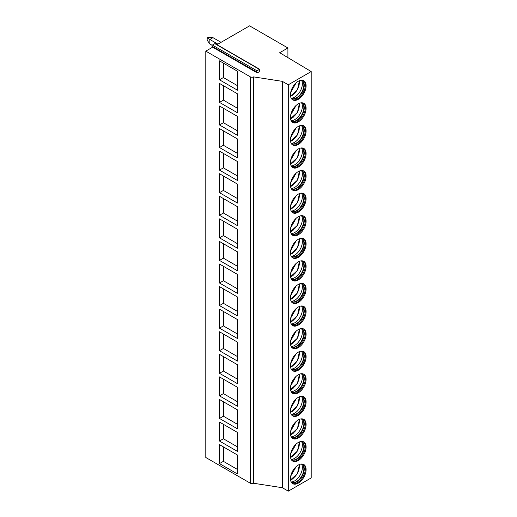 <?xml version="1.0" encoding="UTF-8"?>
<svg xmlns="http://www.w3.org/2000/svg" width="517" height="517" viewBox="0 0 517 517"><rect width="100%" height="100%" fill="white"/><g stroke="black" fill="none" stroke-linecap="round" stroke-linejoin="round"><path stroke-width="0.78" d="M259.78 69.356A0.717 0.414 -60 0 1 259.857 70.015L259.172 71.792L257.214 72.923L256.529 71.941A0.717 0.414 -60 0 1 256.968 70.803L259.418 69.388A0.717 0.414 -60 0 1 259.78 69.356L215.201 43.622A0.717 0.414 -60 0 0 214.839 43.654L212.39 45.069A0.717 0.414 -60 0 0 211.951 46.207L212.636 47.183L205.798 51.138L205.798 457.506L250.396 483.253A2.21 1.28 0 0 0 253.524 483.253L282.334 487.712L288.292 491.15L311.202 477.921L311.202 71.553L279.697 52.715L287.911 47.971L249.588 25.85L217.011 44.662M287.911 57.626L287.911 47.971M288.292 491.15L288.292 84.782L311.202 71.553M290.451 94.818A11.057 6.385 120 0 0 292.745 99.884A11.057 6.385 120 0 0 301.269 96.918A11.057 6.385 120 0 0 306.096 85.79A11.057 6.385 120 0 0 303.802 80.723A11.057 6.385 120 0 0 295.278 83.689A11.057 6.385 120 0 0 290.451 94.818M290.451 117.398A11.057 6.385 120 0 0 292.745 122.458A11.057 6.385 120 0 0 301.269 119.498A11.057 6.385 120 0 0 306.096 108.363A11.057 6.385 120 0 0 303.802 103.303A11.057 6.385 120 0 0 295.278 106.263A11.057 6.385 120 0 0 290.451 117.398M290.451 139.971A11.057 6.385 120 0 0 292.745 145.031A11.057 6.385 120 0 0 301.269 142.072A11.057 6.385 120 0 0 306.096 130.943A11.057 6.385 120 0 0 303.802 125.877A11.057 6.385 120 0 0 295.278 128.843A11.057 6.385 120 0 0 290.451 139.971M290.451 162.545A11.057 6.385 120 0 0 292.745 167.611A11.057 6.385 120 0 0 301.269 164.645A11.057 6.385 120 0 0 306.096 153.517A11.057 6.385 120 0 0 303.802 148.457A11.057 6.385 120 0 0 295.278 151.416A11.057 6.385 120 0 0 290.451 162.545M290.451 185.125A11.057 6.385 120 0 0 292.745 190.185A11.057 6.385 120 0 0 301.269 187.225A11.057 6.385 120 0 0 306.096 176.09A11.057 6.385 120 0 0 303.802 171.03A11.057 6.385 120 0 0 295.278 173.996A11.057 6.385 120 0 0 290.451 185.125M290.451 207.698A11.057 6.385 120 0 0 292.745 212.765A11.057 6.385 120 0 0 301.269 209.799A11.057 6.385 120 0 0 306.096 198.67A11.057 6.385 120 0 0 303.802 193.604A11.057 6.385 120 0 0 295.278 196.57A11.057 6.385 120 0 0 290.451 207.698M290.451 230.278A11.057 6.385 120 0 0 292.745 235.338A11.057 6.385 120 0 0 301.269 232.379A11.057 6.385 120 0 0 306.096 221.244A11.057 6.385 120 0 0 303.802 216.184A11.057 6.385 120 0 0 295.278 219.143A11.057 6.385 120 0 0 290.451 230.278M290.451 252.852A11.057 6.385 120 0 0 292.745 257.912A11.057 6.385 120 0 0 301.269 254.952A11.057 6.385 120 0 0 306.096 243.824A11.057 6.385 120 0 0 303.802 238.757A11.057 6.385 120 0 0 295.278 241.723A11.057 6.385 120 0 0 290.451 252.852M290.451 275.425A11.057 6.385 120 0 0 292.745 280.492A11.057 6.385 120 0 0 301.269 277.526A11.057 6.385 120 0 0 306.096 266.397A11.057 6.385 120 0 0 303.802 261.337A11.057 6.385 120 0 0 295.278 264.297A11.057 6.385 120 0 0 290.451 275.425M290.451 298.005A11.057 6.385 120 0 0 292.745 303.065A11.057 6.385 120 0 0 301.269 300.106A11.057 6.385 120 0 0 306.096 288.977A11.057 6.385 120 0 0 303.802 283.911A11.057 6.385 120 0 0 295.278 286.877A11.057 6.385 120 0 0 290.451 298.005M290.451 320.579A11.057 6.385 120 0 0 292.745 325.645A11.057 6.385 120 0 0 301.269 322.679A11.057 6.385 120 0 0 306.096 311.551A11.057 6.385 120 0 0 303.802 306.484A11.057 6.385 120 0 0 295.278 309.45A11.057 6.385 120 0 0 290.451 320.579M290.451 343.159A11.057 6.385 120 0 0 292.745 348.219A11.057 6.385 120 0 0 301.269 345.259A11.057 6.385 120 0 0 306.096 334.124A11.057 6.385 120 0 0 303.802 329.064A11.057 6.385 120 0 0 295.278 332.024A11.057 6.385 120 0 0 290.451 343.159M290.451 365.732A11.057 6.385 120 0 0 292.745 370.799A11.057 6.385 120 0 0 301.269 367.833A11.057 6.385 120 0 0 306.096 356.704A11.057 6.385 120 0 0 303.802 351.638A11.057 6.385 120 0 0 295.278 354.604A11.057 6.385 120 0 0 290.451 365.732M290.451 388.306A11.057 6.385 120 0 0 292.745 393.372A11.057 6.385 120 0 0 301.269 390.406A11.057 6.385 120 0 0 306.096 379.278A11.057 6.385 120 0 0 303.802 374.218A11.057 6.385 120 0 0 295.278 377.177A11.057 6.385 120 0 0 290.451 388.306M290.451 410.886A11.057 6.385 120 0 0 292.745 415.946A11.057 6.385 120 0 0 301.269 412.986A11.057 6.385 120 0 0 306.096 401.858A11.057 6.385 120 0 0 303.802 396.791A11.057 6.385 120 0 0 295.278 399.757A11.057 6.385 120 0 0 290.451 410.886M290.451 433.459A11.057 6.385 120 0 0 292.745 438.526A11.057 6.385 120 0 0 301.269 435.56A11.057 6.385 120 0 0 306.096 424.431A11.057 6.385 120 0 0 303.802 419.365A11.057 6.385 120 0 0 295.278 422.331A11.057 6.385 120 0 0 290.451 433.459M290.451 456.039A11.057 6.385 120 0 0 292.745 461.099A11.057 6.385 120 0 0 301.269 458.14A11.057 6.385 120 0 0 306.096 447.005A11.057 6.385 120 0 0 303.802 441.945A11.057 6.385 120 0 0 295.278 444.904A11.057 6.385 120 0 0 290.451 456.039M290.451 478.613A11.057 6.385 120 0 0 292.745 483.679A11.057 6.385 120 0 0 301.269 480.713A11.057 6.385 120 0 0 306.096 469.585A11.057 6.385 120 0 0 303.802 464.518A11.057 6.385 120 0 0 295.278 467.484A11.057 6.385 120 0 0 290.451 478.613M282.334 487.712L282.334 81.343L288.292 84.782M253.524 483.253L253.524 76.884L282.334 81.343M205.798 51.138L250.396 76.884A2.21 1.28 0 0 0 253.524 76.884M219.479 79.805L219.479 60.844L237.471 71.23L237.471 90.191L219.479 79.805L223.389 77.55L237.471 85.673M219.479 102.385L219.479 83.418L237.471 93.803L237.471 112.771L219.479 102.385L223.389 100.124L237.471 108.253M219.479 124.959L219.479 105.998L237.471 116.377L237.471 135.344L219.479 124.959L223.389 122.703L237.471 130.827M219.479 147.532L219.479 128.571L237.471 138.957L237.471 157.918L219.479 147.532L223.389 145.277L237.471 153.407M219.479 170.112L219.479 151.145L237.471 161.53L237.471 180.498L219.479 170.112L223.389 167.851L237.471 175.98M219.479 192.686L219.479 173.725L237.471 184.11L237.471 203.071L219.479 192.686L223.389 190.43L237.471 198.554M219.479 215.266L219.479 196.298L237.471 206.684L237.471 225.651L219.479 215.266L223.389 213.004L237.471 221.134M219.479 237.839L219.479 218.878L237.471 229.257L237.471 248.225L219.479 237.839L223.389 235.584L237.471 243.707M219.479 260.413L219.479 241.452L237.471 251.837L237.471 270.798L219.479 260.413L223.389 258.157L237.471 266.287M219.479 282.993L219.479 264.025L237.471 274.411L237.471 293.378L219.479 282.993L223.389 280.731L237.471 288.861M219.479 305.566L219.479 286.605L237.471 296.991L237.471 315.952L219.479 305.566L223.389 303.311L237.471 311.434M219.479 328.146L219.479 309.179L237.471 319.564L237.471 338.532L219.479 328.146L223.389 325.884L237.471 334.014M219.479 350.72L219.479 331.759L237.471 342.138L237.471 361.105L219.479 350.72L223.389 348.464L237.471 356.588M219.479 373.293L219.479 354.332L237.471 364.718L237.471 383.679L219.479 373.293L223.389 371.038L237.471 379.168M219.479 395.873L219.479 376.906L237.471 387.291L237.471 406.259L219.479 395.873L223.389 393.611L237.471 401.741M219.479 418.447L219.479 399.486L237.471 409.871L237.471 428.832L219.479 418.447L223.389 416.191L237.471 424.315M219.479 441.027L219.479 422.059L237.471 432.445L237.471 451.412L219.479 441.027L223.389 438.765L237.471 446.895M219.479 463.6L219.479 444.639L237.471 455.018L237.471 473.986L219.479 463.6L223.389 461.345L237.471 469.468M212.636 47.183L257.214 72.923M223.389 63.1L223.389 77.55M223.389 85.673L223.389 100.124M223.389 108.253L223.389 122.703M223.389 130.827L223.389 145.277M223.389 153.407L223.389 167.851M223.389 175.98L223.389 190.43M223.389 198.554L223.389 213.004M223.389 221.134L223.389 235.584M223.389 243.707L223.389 258.157M223.389 266.287L223.389 280.731M223.389 288.861L223.389 303.311M223.389 311.434L223.389 325.884M223.389 334.014L223.389 348.464M223.389 356.588L223.389 371.038M223.389 379.168L223.389 393.611M223.389 401.741L223.389 416.191M223.389 424.315L223.389 438.765M223.389 446.895L223.389 461.345M292.363 99.632A11.057 6.385 120 0 0 300.739 96.194A11.057 6.385 120 0 0 305.314 85.337A11.057 6.385 -60 0 0 303.401 80.523M301.45 80.219A10.398 6.004 -60 0 1 302.102 80.51A10.398 6.004 -60 0 1 304.255 85.273A10.398 6.004 120 0 1 299.718 95.729A10.398 6.004 120 0 1 291.704 98.514A10.398 6.004 120 0 1 291.129 98.101M291.517 98.398A10.398 6.004 120 0 0 292.021 98.598A10.398 6.004 120 0 0 299.757 95.031A10.398 6.004 120 0 0 303.867 85.046A10.398 6.004 -60 0 0 302.335 80.742A10.398 6.004 -60 0 0 301.902 80.406M301.521 80.245A10.863 6.275 -60 0 1 302.361 83.793A10.863 6.275 120 0 1 291.181 98.146M290.554 96.194A10.863 6.275 120 0 0 293.217 94.689M299.543 83.735A10.863 6.275 120 0 0 299.647 82.222A10.863 6.275 -60 0 0 299.517 80.671M290.728 92.278L296.144 82.843M292.363 122.206A11.057 6.385 120 0 0 300.739 118.768A11.057 6.385 120 0 0 305.314 107.911A11.057 6.385 -60 0 0 303.401 103.103M301.45 102.793A10.398 6.004 -60 0 1 302.102 103.083A10.398 6.004 -60 0 1 304.255 107.846A10.398 6.004 120 0 1 299.718 118.309A10.398 6.004 120 0 1 291.704 121.094A10.398 6.004 120 0 1 291.129 120.674M291.517 120.972A10.398 6.004 120 0 0 292.021 121.178A10.398 6.004 120 0 0 299.757 117.611A10.398 6.004 120 0 0 303.867 107.62A10.398 6.004 -60 0 0 302.335 103.316A10.398 6.004 -60 0 0 301.902 102.98M301.521 102.818A10.863 6.275 -60 0 1 302.361 106.366A10.863 6.275 120 0 1 291.181 120.72M290.554 118.774A10.863 6.275 120 0 0 293.217 117.269M299.543 106.308A10.863 6.275 120 0 0 299.647 104.802A10.863 6.275 -60 0 0 299.517 103.245M290.728 114.858L296.144 105.416M292.363 144.786A11.057 6.385 120 0 0 300.739 141.348A11.057 6.385 120 0 0 305.314 130.491A11.057 6.385 -60 0 0 303.401 125.676M301.45 125.373A10.398 6.004 -60 0 1 302.102 125.663A10.398 6.004 -60 0 1 304.255 130.42A10.398 6.004 120 0 1 299.718 140.882A10.398 6.004 120 0 1 291.704 143.668A10.398 6.004 120 0 1 291.129 143.248M291.517 143.552A10.398 6.004 120 0 0 292.021 143.752A10.398 6.004 120 0 0 299.757 140.185A10.398 6.004 120 0 0 303.867 130.194A10.398 6.004 -60 0 0 302.335 125.896A10.398 6.004 -60 0 0 301.902 125.553M301.521 125.392A10.863 6.275 -60 0 1 302.361 128.946A10.863 6.275 120 0 1 291.181 143.299M290.554 141.348A10.863 6.275 120 0 0 293.217 139.842M299.543 128.882A10.863 6.275 120 0 0 299.647 127.376A10.863 6.275 -60 0 0 299.517 125.825M290.728 137.432L296.144 127.996M292.363 167.359A11.057 6.385 120 0 0 300.739 163.921A11.057 6.385 120 0 0 305.314 153.064A11.057 6.385 -60 0 0 303.401 148.25M301.45 147.946A10.398 6.004 -60 0 1 302.102 148.237A10.398 6.004 -60 0 1 304.255 153A10.398 6.004 120 0 1 299.718 163.462A10.398 6.004 120 0 1 291.704 166.248A10.398 6.004 120 0 1 291.129 165.828M291.517 166.125A10.398 6.004 120 0 0 292.021 166.332A10.398 6.004 120 0 0 299.757 162.765A10.398 6.004 120 0 0 303.867 152.774A10.398 6.004 -60 0 0 302.335 148.469A10.398 6.004 -60 0 0 301.902 148.133M301.521 147.972A10.863 6.275 -60 0 1 302.361 151.52A10.863 6.275 120 0 1 291.181 165.873M290.554 163.928A10.863 6.275 120 0 0 293.217 162.416M299.543 151.462A10.863 6.275 120 0 0 299.647 149.956A10.863 6.275 -60 0 0 299.517 148.398M290.728 160.011L296.144 150.57M292.363 189.939A11.057 6.385 120 0 0 300.739 186.501A11.057 6.385 120 0 0 305.314 175.644A11.057 6.385 -60 0 0 303.401 170.83M301.45 170.52A10.398 6.004 -60 0 1 302.102 170.817A10.398 6.004 -60 0 1 304.255 175.573A10.398 6.004 120 0 1 299.718 186.036A10.398 6.004 120 0 1 291.704 188.821A10.398 6.004 120 0 1 291.129 188.401M291.517 188.705A10.398 6.004 120 0 0 292.021 188.905A10.398 6.004 120 0 0 299.757 185.338A10.398 6.004 120 0 0 303.867 175.347A10.398 6.004 -60 0 0 302.335 171.049A10.398 6.004 -60 0 0 301.902 170.707M301.521 170.545A10.863 6.275 -60 0 1 302.361 174.093A10.863 6.275 120 0 1 291.181 188.453M290.554 186.501A10.863 6.275 120 0 0 293.217 184.996M299.543 174.035A10.863 6.275 120 0 0 299.647 172.529A10.863 6.275 -60 0 0 299.517 170.978M290.728 182.585L296.144 173.15M292.363 212.513A11.057 6.385 120 0 0 300.739 209.075A11.057 6.385 120 0 0 305.314 198.218A11.057 6.385 -60 0 0 303.401 193.403M301.45 193.1A10.398 6.004 -60 0 1 302.102 193.39A10.398 6.004 -60 0 1 304.255 198.153A10.398 6.004 120 0 1 299.718 208.609A10.398 6.004 120 0 1 291.704 211.395A10.398 6.004 120 0 1 291.129 210.981M291.517 211.279A10.398 6.004 120 0 0 292.021 211.485A10.398 6.004 120 0 0 299.757 207.918A10.398 6.004 120 0 0 303.867 197.927A10.398 6.004 -60 0 0 302.335 193.623A10.398 6.004 -60 0 0 301.902 193.287M301.521 193.125A10.863 6.275 -60 0 1 302.361 196.673A10.863 6.275 120 0 1 291.181 211.026M290.554 209.075A10.863 6.275 120 0 0 293.217 207.569M299.543 196.615A10.863 6.275 120 0 0 299.647 195.103A10.863 6.275 -60 0 0 299.517 193.552M290.728 205.159L296.144 195.723M292.363 235.086A11.057 6.385 120 0 0 300.739 231.648A11.057 6.385 120 0 0 305.314 220.791A11.057 6.385 -60 0 0 303.401 215.983M301.45 215.673A10.398 6.004 -60 0 1 302.102 215.97A10.398 6.004 -60 0 1 304.255 220.727A10.398 6.004 120 0 1 299.718 231.189A10.398 6.004 120 0 1 291.704 233.975A10.398 6.004 120 0 1 291.129 233.555M291.517 233.852A10.398 6.004 120 0 0 292.021 234.059A10.398 6.004 120 0 0 299.757 230.492A10.398 6.004 120 0 0 303.867 220.5A10.398 6.004 -60 0 0 302.335 216.196A10.398 6.004 -60 0 0 301.902 215.86M301.521 215.699A10.863 6.275 -60 0 1 302.361 219.247A10.863 6.275 120 0 1 291.181 233.6M290.554 231.655A10.863 6.275 120 0 0 293.217 230.149M299.543 219.189A10.863 6.275 120 0 0 299.647 217.683A10.863 6.275 -60 0 0 299.517 216.125M290.728 227.738L296.144 218.303M292.363 257.666A11.057 6.385 120 0 0 300.739 254.228A11.057 6.385 120 0 0 305.314 243.371A11.057 6.385 -60 0 0 303.401 238.557M301.45 238.253A10.398 6.004 -60 0 1 302.102 238.544A10.398 6.004 -60 0 1 304.255 243.3A10.398 6.004 120 0 1 299.718 253.763A10.398 6.004 120 0 1 291.704 256.548A10.398 6.004 120 0 1 291.129 256.128M291.517 256.432A10.398 6.004 120 0 0 292.021 256.632A10.398 6.004 120 0 0 299.757 253.065A10.398 6.004 120 0 0 303.867 243.074A10.398 6.004 -60 0 0 302.335 238.776A10.398 6.004 -60 0 0 301.902 238.434M301.521 238.272A10.863 6.275 -60 0 1 302.361 241.827A10.863 6.275 120 0 1 291.181 256.18M290.554 254.228A10.863 6.275 120 0 0 293.217 252.723M299.543 241.762A10.863 6.275 120 0 0 299.647 240.256A10.863 6.275 -60 0 0 299.517 238.705M290.728 250.312L296.144 240.877M292.363 280.24A11.057 6.385 120 0 0 300.739 276.802A11.057 6.385 120 0 0 305.314 265.945A11.057 6.385 -60 0 0 303.401 261.13M301.45 260.827A10.398 6.004 -60 0 1 302.102 261.117A10.398 6.004 -60 0 1 304.255 265.88A10.398 6.004 120 0 1 299.718 276.343A10.398 6.004 120 0 1 291.704 279.128A10.398 6.004 120 0 1 291.129 278.708M291.517 279.006A10.398 6.004 120 0 0 292.021 279.212A10.398 6.004 120 0 0 299.757 275.645A10.398 6.004 120 0 0 303.867 265.654A10.398 6.004 -60 0 0 302.335 261.35A10.398 6.004 -60 0 0 301.902 261.014M301.521 260.852A10.863 6.275 -60 0 1 302.361 264.4A10.863 6.275 120 0 1 291.181 278.753M290.554 276.808A10.863 6.275 120 0 0 293.217 275.296M299.543 264.342A10.863 6.275 120 0 0 299.647 262.836A10.863 6.275 -60 0 0 299.517 261.279M290.728 272.892L296.144 263.45M292.363 302.82A11.057 6.385 120 0 0 300.739 299.382A11.057 6.385 120 0 0 305.314 288.525A11.057 6.385 -60 0 0 303.401 283.71M301.45 283.4A10.398 6.004 -60 0 1 302.102 283.697A10.398 6.004 -60 0 1 304.255 288.454A10.398 6.004 120 0 1 299.718 298.916A10.398 6.004 120 0 1 291.704 301.702A10.398 6.004 120 0 1 291.129 301.282M291.517 301.585A10.398 6.004 120 0 0 292.021 301.786A10.398 6.004 120 0 0 299.757 298.219A10.398 6.004 120 0 0 303.867 288.228A10.398 6.004 -60 0 0 302.335 283.93A10.398 6.004 -60 0 0 301.902 283.587M301.521 283.426A10.863 6.275 -60 0 1 302.361 286.974A10.863 6.275 120 0 1 291.181 301.333M290.554 299.382A10.863 6.275 120 0 0 293.217 297.876M299.543 286.916A10.863 6.275 120 0 0 299.647 285.41A10.863 6.275 -60 0 0 299.517 283.859M290.728 295.465L296.144 286.03M292.363 325.393A11.057 6.385 120 0 0 300.739 321.955A11.057 6.385 120 0 0 305.314 311.098A11.057 6.385 -60 0 0 303.401 306.284M301.45 305.98A10.398 6.004 -60 0 1 302.102 306.271A10.398 6.004 -60 0 1 304.255 311.034A10.398 6.004 120 0 1 299.718 321.496A10.398 6.004 120 0 1 291.704 324.282A10.398 6.004 120 0 1 291.129 323.862M291.517 324.159A10.398 6.004 120 0 0 292.021 324.366A10.398 6.004 120 0 0 299.757 320.798A10.398 6.004 120 0 0 303.867 310.807A10.398 6.004 -60 0 0 302.335 306.503A10.398 6.004 -60 0 0 301.902 306.167M301.521 306.006A10.863 6.275 -60 0 1 302.361 309.554A10.863 6.275 120 0 1 291.181 323.907M290.554 321.955A10.863 6.275 120 0 0 293.217 320.45M299.543 309.496A10.863 6.275 120 0 0 299.647 307.983A10.863 6.275 -60 0 0 299.517 306.432M290.728 318.039L296.144 308.604M292.363 347.967A11.057 6.385 120 0 0 300.739 344.529A11.057 6.385 120 0 0 305.314 333.672A11.057 6.385 -60 0 0 303.401 328.864M301.45 328.553A10.398 6.004 -60 0 1 302.102 328.851A10.398 6.004 -60 0 1 304.255 333.607A10.398 6.004 120 0 1 299.718 344.07A10.398 6.004 120 0 1 291.704 346.855A10.398 6.004 120 0 1 291.129 346.435M291.517 346.733A10.398 6.004 120 0 0 292.021 346.939A10.398 6.004 120 0 0 299.757 343.372A10.398 6.004 120 0 0 303.867 333.381A10.398 6.004 -60 0 0 302.335 329.077A10.398 6.004 -60 0 0 301.902 328.741M301.521 328.579A10.863 6.275 -60 0 1 302.361 332.127A10.863 6.275 120 0 1 291.181 346.48M290.554 344.535A10.863 6.275 120 0 0 293.217 343.029M299.543 332.069A10.863 6.275 120 0 0 299.647 330.563A10.863 6.275 -60 0 0 299.517 329.006M290.728 340.619L296.144 331.184M292.363 370.547A11.057 6.385 120 0 0 300.739 367.109A11.057 6.385 120 0 0 305.314 356.252A11.057 6.385 -60 0 0 303.401 351.437M301.45 351.133A10.398 6.004 -60 0 1 302.102 351.424A10.398 6.004 -60 0 1 304.255 356.181A10.398 6.004 120 0 1 299.718 366.643A10.398 6.004 120 0 1 291.704 369.429A10.398 6.004 120 0 1 291.129 369.009M291.517 369.312A10.398 6.004 120 0 0 292.021 369.513A10.398 6.004 120 0 0 299.757 365.946A10.398 6.004 120 0 0 303.867 355.954A10.398 6.004 -60 0 0 302.335 351.657A10.398 6.004 -60 0 0 301.902 351.314M301.521 351.153A10.863 6.275 -60 0 1 302.361 354.707A10.863 6.275 120 0 1 291.181 369.06M290.554 367.109A10.863 6.275 120 0 0 293.217 365.603M299.543 354.649A10.863 6.275 120 0 0 299.647 353.137A10.863 6.275 -60 0 0 299.517 351.586M290.728 363.192L296.144 353.757M292.363 393.12A11.057 6.385 120 0 0 300.739 389.682A11.057 6.385 120 0 0 305.314 378.825A11.057 6.385 -60 0 0 303.401 374.011M301.45 373.707A10.398 6.004 -60 0 1 302.102 373.998A10.398 6.004 -60 0 1 304.255 378.761A10.398 6.004 120 0 1 299.718 389.223A10.398 6.004 120 0 1 291.704 392.009A10.398 6.004 120 0 1 291.129 391.589M291.517 391.886A10.398 6.004 120 0 0 292.021 392.093A10.398 6.004 120 0 0 299.757 388.526A10.398 6.004 120 0 0 303.867 378.534A10.398 6.004 -60 0 0 302.335 374.23A10.398 6.004 -60 0 0 301.902 373.894M301.521 373.733A10.863 6.275 -60 0 1 302.361 377.281A10.863 6.275 120 0 1 291.181 391.634M290.554 389.689A10.863 6.275 120 0 0 293.217 388.177M299.543 377.223A10.863 6.275 120 0 0 299.647 375.717A10.863 6.275 -60 0 0 299.517 374.159M290.728 385.772L296.144 376.331M292.363 415.7A11.057 6.385 120 0 0 300.739 412.262A11.057 6.385 120 0 0 305.314 401.405A11.057 6.385 -60 0 0 303.401 396.591M301.45 396.287A10.398 6.004 -60 0 1 302.102 396.578A10.398 6.004 -60 0 1 304.255 401.334A10.398 6.004 120 0 1 299.718 411.797A10.398 6.004 120 0 1 291.704 414.582A10.398 6.004 120 0 1 291.129 414.162M291.517 414.466A10.398 6.004 120 0 0 292.021 414.666A10.398 6.004 120 0 0 299.757 411.099A10.398 6.004 120 0 0 303.867 401.108A10.398 6.004 -60 0 0 302.335 396.81A10.398 6.004 -60 0 0 301.902 396.468M301.521 396.306A10.863 6.275 -60 0 1 302.361 399.854A10.863 6.275 120 0 1 291.181 414.214M290.554 412.262A10.863 6.275 120 0 0 293.217 410.757M299.543 399.796A10.863 6.275 120 0 0 299.647 398.29A10.863 6.275 -60 0 0 299.517 396.739M290.728 408.346L296.144 398.911M292.363 438.274A11.057 6.385 120 0 0 300.739 434.836A11.057 6.385 120 0 0 305.314 423.979A11.057 6.385 -60 0 0 303.401 419.164M301.45 418.86A10.398 6.004 -60 0 1 302.102 419.151A10.398 6.004 -60 0 1 304.255 423.914A10.398 6.004 120 0 1 299.718 434.377A10.398 6.004 120 0 1 291.704 437.162A10.398 6.004 120 0 1 291.129 436.742M291.517 437.039A10.398 6.004 120 0 0 292.021 437.246A10.398 6.004 120 0 0 299.757 433.679A10.398 6.004 120 0 0 303.867 423.688A10.398 6.004 -60 0 0 302.335 419.384A10.398 6.004 -60 0 0 301.902 419.048M301.521 418.886A10.863 6.275 -60 0 1 302.361 422.434A10.863 6.275 120 0 1 291.181 436.787M290.554 434.836A10.863 6.275 120 0 0 293.217 433.33M299.543 422.376A10.863 6.275 120 0 0 299.647 420.864A10.863 6.275 -60 0 0 299.517 419.313M290.728 430.919L296.144 421.484M292.363 460.847A11.057 6.385 120 0 0 300.739 457.409A11.057 6.385 120 0 0 305.314 446.552A11.057 6.385 -60 0 0 303.401 441.744M301.45 441.434A10.398 6.004 -60 0 1 302.102 441.731A10.398 6.004 -60 0 1 304.255 446.488A10.398 6.004 120 0 1 299.718 456.95A10.398 6.004 120 0 1 291.704 459.736A10.398 6.004 120 0 1 291.129 459.316M291.517 459.613A10.398 6.004 120 0 0 292.021 459.82A10.398 6.004 120 0 0 299.757 456.252A10.398 6.004 120 0 0 303.867 446.261A10.398 6.004 -60 0 0 302.335 441.957A10.398 6.004 -60 0 0 301.902 441.621M301.521 441.46A10.863 6.275 -60 0 1 302.361 445.008A10.863 6.275 120 0 1 291.181 459.367M290.554 457.416A10.863 6.275 120 0 0 293.217 455.91M299.543 444.95A10.863 6.275 120 0 0 299.647 443.444A10.863 6.275 -60 0 0 299.517 441.886M290.728 453.499L296.144 444.064M292.363 483.427A11.057 6.385 120 0 0 300.739 479.989A11.057 6.385 120 0 0 305.314 469.132A11.057 6.385 -60 0 0 303.401 464.318M301.45 464.014A10.398 6.004 -60 0 1 302.102 464.305A10.398 6.004 -60 0 1 304.255 469.061A10.398 6.004 120 0 1 299.718 479.524A10.398 6.004 120 0 1 291.704 482.309A10.398 6.004 120 0 1 291.129 481.889M291.517 482.193A10.398 6.004 120 0 0 292.021 482.393A10.398 6.004 120 0 0 299.757 478.826A10.398 6.004 120 0 0 303.867 468.835A10.398 6.004 -60 0 0 302.335 464.537A10.398 6.004 -60 0 0 301.902 464.195M301.521 464.033A10.863 6.275 -60 0 1 302.361 467.588A10.863 6.275 120 0 1 291.181 481.941M290.554 479.989A10.863 6.275 120 0 0 293.217 478.483M299.543 467.53A10.863 6.275 120 0 0 299.647 466.017A10.863 6.275 -60 0 0 299.517 464.466M290.728 476.073L296.144 466.638M207.162 37.928L208.338 37.25L212.959 37.657L209.831 39.466L207.162 37.928L207.162 40.184L209.831 43.984L209.831 39.466L217.915 44.139M212.959 37.657L221.043 42.329M212.125 45.309L209.831 43.984M250.396 483.253L250.396 76.884M211.951 46.207L256.529 71.941M212.39 45.069L256.968 70.803M214.839 43.654L259.418 69.388M290.489 95.658A9.733 5.622 120 0 0 297.275 89.725A9.733 5.622 120 0 0 299.02 80.885M290.489 118.231A9.733 5.622 120 0 0 297.275 112.305A9.733 5.622 120 0 0 299.02 103.458M290.489 140.811A9.733 5.622 120 0 0 297.275 134.879A9.733 5.622 120 0 0 299.02 126.038M290.489 163.385A9.733 5.622 120 0 0 297.275 157.459A9.733 5.622 120 0 0 299.02 148.612M290.489 185.965A9.733 5.622 120 0 0 297.275 180.032A9.733 5.622 120 0 0 299.02 171.192M290.489 208.538A9.733 5.622 120 0 0 297.275 202.606A9.733 5.622 120 0 0 299.02 193.765M290.489 231.112A9.733 5.622 120 0 0 297.275 225.186A9.733 5.622 120 0 0 299.02 216.345M290.489 253.692A9.733 5.622 120 0 0 297.275 247.759A9.733 5.622 120 0 0 299.02 238.919M290.489 276.265A9.733 5.622 120 0 0 297.275 270.339A9.733 5.622 120 0 0 299.02 261.492M290.489 298.845A9.733 5.622 120 0 0 297.275 292.913A9.733 5.622 120 0 0 299.02 284.072M290.489 321.419A9.733 5.622 120 0 0 297.275 315.486A9.733 5.622 120 0 0 299.02 306.646M290.489 343.992A9.733 5.622 120 0 0 297.275 338.066A9.733 5.622 120 0 0 299.02 329.226M290.489 366.572A9.733 5.622 120 0 0 297.275 360.64A9.733 5.622 120 0 0 299.02 351.799M290.489 389.146A9.733 5.622 120 0 0 297.275 383.22A9.733 5.622 120 0 0 299.02 374.373M290.489 411.726A9.733 5.622 120 0 0 297.275 405.793A9.733 5.622 120 0 0 299.02 396.953M290.489 434.299A9.733 5.622 120 0 0 297.275 428.367A9.733 5.622 120 0 0 299.02 419.526M290.489 456.873A9.733 5.622 120 0 0 297.275 450.947A9.733 5.622 120 0 0 299.02 442.106M290.489 479.453A9.733 5.622 120 0 0 297.275 473.52A9.733 5.622 120 0 0 299.02 464.68M299.44 80.704L297.449 89.829L290.541 96.117M299.44 103.277L297.449 112.402L290.541 118.69M299.44 125.851L297.449 134.982L290.541 141.27M299.44 148.431L297.449 157.556L290.541 163.844M299.44 171.004L297.449 180.136L290.541 186.424M299.44 193.584L297.449 202.709L290.541 208.997M299.44 216.158L297.449 225.283L290.541 231.571M299.44 238.731L297.449 247.863L290.541 254.151M299.44 261.311L297.449 270.436L290.541 276.724M299.44 283.885L297.449 293.016L290.541 299.304M299.44 306.465L297.449 315.59L290.541 321.878M299.44 329.038L297.449 338.163L290.541 344.451M299.44 351.612L297.449 360.743L290.541 367.031M299.44 374.192L297.449 383.317L290.541 389.605M299.44 396.765L297.449 405.897L290.541 412.185M299.44 419.345L297.449 428.47L290.541 434.758M299.44 441.919L297.449 451.044L290.541 457.332M299.44 464.492L297.449 473.624L290.541 479.912"/></g></svg>
